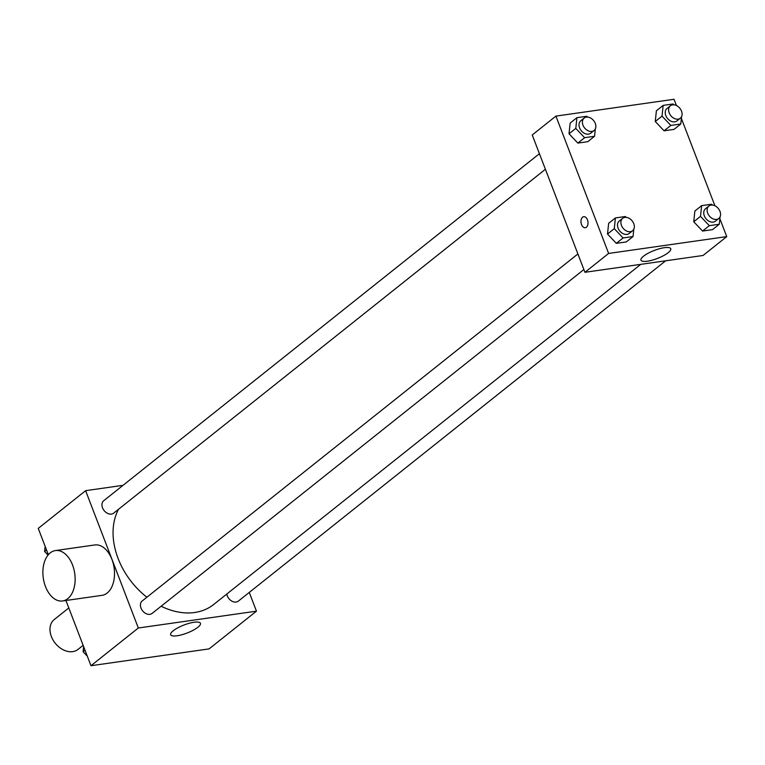 <?xml version="1.0" encoding="UTF-8"?>
<svg xmlns="http://www.w3.org/2000/svg" width="765" height="765" viewBox="0 0 765 765"><rect width="100%" height="100%" fill="white"/><g stroke="black" fill="none" stroke-linecap="round" stroke-linejoin="round"><path stroke-width="1.15" d="M68.793 607.946L54.258 619.526A19.087 14 51.5 0 0 55.195 643.183A19.087 14 51.5 0 0 78.049 649.389L83.136 645.335M249.266 592.435L256.457 611.168L209.084 648.892L90.968 665.722L65.924 600.496M48.348 554.702L38.25 528.395L85.613 490.671L123.031 485.335M118.537 509.26A68.477 50.222 51.5 0 0 146.88 597.245M161.128 606.234A68.477 50.222 51.5 0 0 213.693 604.484L640.764 264.346M256.457 611.168L138.331 627.998L85.613 490.671M577.9 253.961L142.204 600.965A7.956 5.833 51.5 0 0 142.596 610.824A7.956 5.833 51.5 0 0 152.12 613.406L583.886 269.529M539.421 153.708L103.724 500.712A7.956 5.833 51.5 0 0 104.117 510.571A7.956 5.833 51.5 0 0 113.641 513.162L545.397 169.285M665.655 260.798L238.345 601.127A7.956 5.833 -128.5 0 1 227.243 595.782A7.956 5.833 -128.5 0 1 226.765 594.07M138.331 627.998L90.968 665.722M197.896 627.262A15.96 4.294 -21 0 1 181.85 634.749A15.96 4.294 -21 0 1 170.652 634.74A15.96 4.294 -21 0 1 184.011 625.005A15.96 4.294 -21 0 1 200.449 623.293A15.96 4.294 -21 0 1 197.896 627.262M55.424 550.571L94.793 544.957A25.455 15.893 81.9 0 1 114.119 567.917A25.455 15.893 81.9 0 1 101.975 595.352L62.606 600.965A25.455 15.893 81.9 0 1 45.479 586.545A25.455 15.893 81.9 0 1 55.424 550.571A25.455 15.893 81.9 0 1 74.74 573.52A25.455 15.893 81.9 0 1 62.606 600.965M719.855 218.656L726.75 236.605L703.064 255.472L584.948 272.302L532.23 134.965L555.916 116.108L674.032 99.278L676.442 105.541M633.822 229.156L633.038 236.538L626.277 241.931L616.332 243.346L607.515 234.042L608.644 223.323L607.515 234.042L614.276 228.649L615.404 217.929L625.349 216.514L626.153 217.356M681.567 116.624L680.783 124.007L674.022 129.39L664.077 130.805L655.261 121.501L656.389 110.782L655.261 121.501L662.021 116.117L663.15 105.388L673.104 103.973L673.898 104.815M726.75 236.605L608.624 253.435L555.916 116.108M681.376 118.403L714.921 205.795M595.333 128.912L594.558 136.285L587.788 141.678L577.843 143.093L569.026 133.789L570.154 123.069L569.026 133.789L575.796 128.396L576.925 117.676L586.87 116.261L587.673 117.102M720.047 216.878L719.272 224.25L712.502 229.643L702.557 231.059L693.74 221.754L694.869 211.035L693.74 221.754L700.51 216.361L701.639 205.642L711.584 204.226L712.387 205.068M608.624 253.435L584.948 272.302M668.189 252.689A15.96 4.294 -21 0 1 652.143 260.186A15.96 4.294 -21 0 1 640.946 260.167A15.96 4.294 -21 0 1 654.305 250.442A15.96 4.294 -21 0 1 670.752 248.73A15.96 4.294 -21 0 1 668.189 252.689M585.282 227.731A5.565 3.471 81.9 0 1 581.543 224.575A5.565 3.471 81.9 0 1 583.714 216.705A5.565 3.471 81.9 0 1 587.941 221.735A5.565 3.471 81.9 0 1 585.282 227.731A5.565 3.471 81.9 0 1 581.534 224.575A5.565 3.471 81.9 0 1 583.714 216.705M719.272 224.25L709.327 225.665L700.51 216.361M708.878 206.034L705.502 208.73A7.956 5.833 51.5 0 0 705.894 218.58A7.956 5.833 51.5 0 0 715.409 221.171L718.794 218.474A7.956 5.833 51.5 0 0 719.989 211.379A7.956 5.833 51.5 0 0 708.878 206.034A7.956 5.833 51.5 0 0 709.27 215.893A7.956 5.833 51.5 0 0 718.794 218.474M701.639 205.642L694.869 211.035M712.502 229.643L702.557 231.059L693.74 221.754M709.327 225.665L702.557 231.059M633.038 236.538L623.093 237.953L614.276 228.649M622.653 218.321L619.268 221.009A7.956 5.833 51.5 0 0 619.66 230.867A7.956 5.833 51.5 0 0 629.184 233.459L632.559 230.762A7.956 5.833 51.5 0 0 633.764 223.667A7.956 5.833 51.5 0 0 622.653 218.321A7.956 5.833 51.5 0 0 623.045 228.171A7.956 5.833 51.5 0 0 632.559 230.762M615.404 217.929L608.644 223.323M626.277 241.931L616.332 243.346L607.515 234.042M623.093 237.953L616.332 243.346M680.783 124.007L670.838 125.422L662.021 116.117M670.398 105.78L667.013 108.477A7.956 5.833 51.5 0 0 667.405 118.336A7.956 5.833 51.5 0 0 676.929 120.918L680.315 118.221A7.956 5.833 51.5 0 0 681.51 111.126A7.956 5.833 51.5 0 0 670.398 105.78A7.956 5.833 51.5 0 0 670.79 115.639A7.956 5.833 51.5 0 0 680.315 118.221M663.15 105.388L656.389 110.782M674.022 129.39L664.077 130.805L655.261 121.501M670.838 125.422L664.077 130.805M594.558 136.285L584.613 137.7L575.796 128.396M584.173 118.068L580.788 120.765A7.956 5.833 51.5 0 0 581.18 130.614A7.956 5.833 51.5 0 0 590.695 133.206L594.08 130.509A7.956 5.833 51.5 0 0 595.275 123.414A7.956 5.833 51.5 0 0 584.173 118.068A7.956 5.833 51.5 0 0 584.565 127.927A7.956 5.833 51.5 0 0 594.08 130.509M576.925 117.676L570.154 123.069M587.788 141.678L577.843 143.093L569.026 133.789M584.613 137.7L577.843 143.093M87.296 656.169L83.079 651.723L83.624 646.597M85.001 650.193L83.079 651.723M48.023 555.084L44.6 551.469L45.145 546.344M46.522 549.939L44.6 551.469"/></g></svg>
